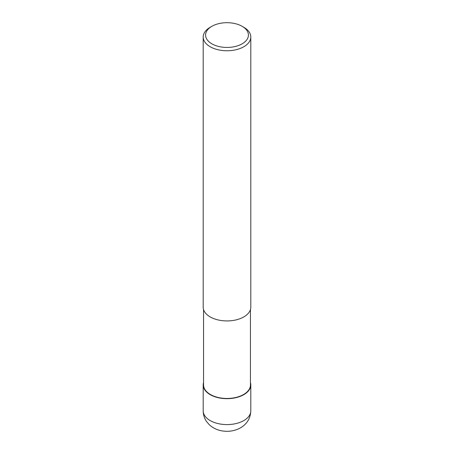 <?xml version="1.0" encoding="UTF-8"?>
<svg xmlns="http://www.w3.org/2000/svg" width="454" height="454" viewBox="0 0 454 454"><rect width="100%" height="100%" fill="white"/><g stroke="black" fill="none" stroke-linecap="round" stroke-linejoin="round"><path stroke-width="0.68" d="M250.449 309.56L250.449 384.935A23.449 13.535 180 0 1 243.582 394.503A23.449 13.535 180 0 1 218.028 397.437A23.449 13.535 180 0 1 203.551 384.935L203.551 309.56M242.152 26.321L243.832 27.297A23.807 13.745 180 0 1 250.807 37.012A23.807 13.745 180 0 1 243.832 46.734A23.807 13.745 180 0 1 217.892 49.713A23.807 13.745 180 0 1 203.193 37.012A23.807 13.745 180 0 1 210.168 27.297L211.848 26.321A21.423 12.372 180 0 1 242.152 26.321A21.423 12.372 180 0 1 242.152 43.817A21.423 12.372 180 0 1 211.853 43.817A21.423 12.372 180 0 1 211.848 26.321L210.168 27.297M250.807 37.012L250.807 307.188A23.807 13.745 180 0 1 243.832 316.903A23.807 13.745 180 0 1 217.892 319.883A23.807 13.745 180 0 1 203.193 307.188L203.193 37.012M250.449 382.563A23.807 13.745 180 0 1 250.807 384.935A23.807 13.745 180 0 1 243.832 394.651A23.807 13.745 180 0 1 217.892 397.63A23.807 13.745 180 0 1 203.193 384.935A23.807 13.745 180 0 1 203.551 382.563M250.807 384.935L250.807 410.847A23.807 13.745 180 0 1 243.832 420.569A23.807 13.745 180 0 1 217.892 423.548A23.807 13.745 180 0 1 203.193 410.847L203.193 384.935M250.807 410.847C250.494 418.259 247.078 423.917 240.546 427.833C235.047 430.84 229.122 431.89 222.761 430.994C217.614 430.273 213.147 428.213 209.368 424.808L206.525 421.499C204.345 418.293 203.233 414.74 203.193 410.847"/></g></svg>
